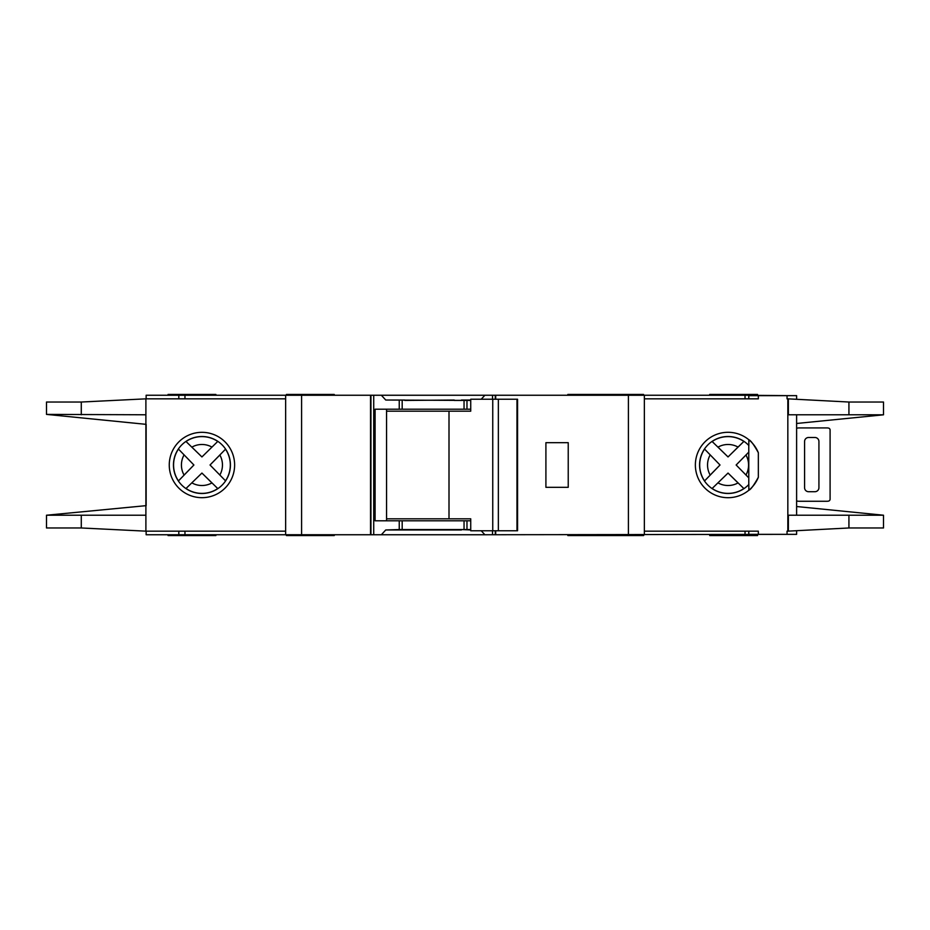<?xml version="1.0" encoding="UTF-8"?>
<svg xmlns="http://www.w3.org/2000/svg" width="930" height="930" viewBox="0 0 930 930"><rect width="100%" height="100%" fill="white"/><g stroke="black" fill="none" stroke-linecap="round" stroke-linejoin="round"><path stroke-width="1.4" d="M516.975 530.763L516.975 399.237L517.568 399.237L517.568 530.763L498.352 530.763L498.352 399.237L470.731 399.237L470.731 411.188L386.566 411.188M498.352 530.763L492.749 530.763L492.749 399.237M492.749 530.763L470.731 530.763L470.731 518.812L449.004 518.812L449.004 411.188M449.004 518.812L386.566 518.812M516.975 399.237L498.352 399.237M796.615 428.3A7.975 7.975 0 0 1 798.998 427.928L826.898 427.928A7.975 7.975 0 0 1 828.502 428.091A1.988 1.988 0 0 1 830.095 430.044L830.095 499.154A1.988 1.988 0 0 1 828.502 501.107A7.975 7.975 0 0 1 826.898 501.27L798.998 501.27A7.975 7.975 0 0 1 796.615 500.898M814.947 491.703L808.565 491.703A3.987 3.987 0 0 1 804.578 487.715L804.578 441.483A3.987 3.987 0 0 1 808.565 437.495L814.947 437.495A3.987 3.987 0 0 1 818.923 441.483L818.923 487.715A3.987 3.987 0 0 1 814.947 491.703M712.055 488.564L728.039 473.056L743.872 488.576A28.388 28.388 0 0 1 712.124 488.494L728.039 473.056L738.036 482.926A20.518 20.518 0 0 1 717.983 482.868M185.942 488.564L201.926 473.056L217.76 488.576A28.388 28.388 0 0 1 186.012 488.494L201.926 473.056L211.924 482.926A20.518 20.518 0 0 1 191.871 482.868M796.615 399.086L796.615 395.645L748.778 395.645L748.778 398.842M883.5 527.973L883.5 515.22L883.5 527.973L848.927 527.973L787.838 531.158L787.838 398.842L787.047 398.842L787.047 395.645M796.615 530.914L796.615 534.355L787.047 534.355L787.047 531.158L787.838 531.158M787.047 534.355L748.778 534.355L748.778 531.158M748.778 484.542L748.778 445.458M168.063 395.25L168.063 394.448L215.888 394.448L215.888 395.25M643.56 395.25L643.56 394.448L567.835 394.448L567.835 395.25M334.265 395.25L334.265 394.448L286.44 394.448L286.44 395.25M595.735 394.448L595.735 395.25M334.265 534.75L334.265 535.552L286.44 535.552L286.44 534.75M643.56 534.75L643.56 535.552L567.835 535.552L567.835 534.75M757.555 534.75L757.555 535.552L709.718 535.552L709.718 534.75M595.735 535.552L595.735 534.75M201.938 436.507A28.493 28.493 0 0 0 173.457 465A28.493 28.493 0 0 0 201.938 493.493A28.493 28.493 0 0 0 230.431 465A28.493 28.493 0 0 0 201.938 436.507M201.938 497.678A32.678 32.678 0 0 1 169.26 465A32.678 32.678 0 0 1 201.938 432.322A32.678 32.678 0 0 1 234.627 465A32.678 32.678 0 0 1 201.938 497.678M461.408 529.565L470.731 529.972M481.217 530.763L484.89 534.75L381.347 534.75L385.752 529.972L461.408 529.972M461.408 400.435L454.235 400.435M454.235 400.028L404.817 400.435M728.062 436.507A28.493 28.493 0 0 0 699.569 465A28.493 28.493 0 0 0 748.836 484.484L748.836 490.226C750.696 489.657 753.858 485.332 758.345 477.276A32.678 32.678 0 0 1 695.373 465A32.678 32.678 0 0 1 758.345 452.724C753.87 444.668 750.696 440.355 748.836 439.774L748.836 445.517A28.493 28.493 0 0 0 728.062 436.507M787.838 398.842L848.927 402.027L883.5 402.027L883.5 414.78L883.5 402.027M758.345 395.645L758.345 398.842L644.362 398.842M787.838 515.22L883.5 515.22L796.615 506.525M796.615 423.476L883.5 414.803L848.927 414.78L848.927 402.027M787.838 414.78L848.927 414.78M758.345 534.355L758.345 531.158L644.362 531.158M225.583 480.891L210.029 465L225.513 449.19A28.388 28.388 0 0 1 225.513 480.81L210.029 465L219.864 455.014A20.518 20.518 0 0 1 219.864 474.986M223.793 450.98L224.758 449.969M215.958 486.843L216.969 487.82M178.374 448.992L193.905 465L178.455 480.926A28.388 28.388 0 0 1 178.455 449.074L193.905 465L184.07 475.067A20.518 20.518 0 0 1 184.07 454.933M180.164 479.136L179.199 480.136M217.829 441.355L201.926 456.944L185.942 441.436M187.814 443.226L186.802 442.262M186.012 441.506A28.388 28.388 0 0 1 217.76 441.425L201.926 456.944L191.871 447.132A20.518 20.518 0 0 1 211.924 447.074M738.036 447.074L728.039 456.944L712.124 441.506A28.388 28.388 0 0 1 743.872 441.425L738.036 447.074A20.518 20.518 0 0 0 717.983 447.132L728.039 456.944L743.942 441.355M745.976 474.986A20.518 20.518 0 0 0 745.976 455.014L736.142 465L748.778 477.869L736.142 465L748.778 452.131M742.082 486.843L743.082 487.82M704.487 448.992L720.018 465L704.568 480.926A28.388 28.388 0 0 1 704.568 449.074L720.018 465L710.183 475.067A20.518 20.518 0 0 1 710.183 454.933M706.288 479.136L705.312 480.136M713.926 443.226L712.915 442.262M146.138 424.347L146.138 505.653L146.138 424.347L46.5 414.396L145.894 414.78L145.894 398.842L285.638 398.842M285.638 531.158L145.894 531.158L145.894 414.78M404.817 400.028L385.752 400.028L381.347 395.25L178.816 395.25L178.816 398.842M381.347 395.25L484.89 395.25L481.217 399.237M492.516 399.237L492.516 395.25L484.89 395.25M492.516 395.25L745.035 395.25L745.035 398.842M787.838 395.645L745.035 395.25M146.138 398.842L146.138 395.25L178.816 395.25M787.838 534.355L484.89 534.75M470.731 400.435L385.752 400.028M470.731 409.2L464.047 409.2L464.047 400.435M470.731 529.565L464.047 529.565L464.047 520.8L470.731 520.8M381.347 534.75L373.721 534.75L373.721 395.25M385.752 529.972L399.249 529.565L399.249 520.8L464.047 520.8M464.047 409.2L375.104 409.2L375.104 520.8L399.249 520.8M464.047 529.565L399.249 529.565M146.138 531.158L146.138 534.75L373.721 534.75M285.638 534.75L285.638 395.25M758.345 477.276L758.345 452.724M644.362 534.75L644.362 395.25M145.894 398.842L81.282 402.027L46.5 402.027L46.5 414.396M146.138 505.653L46.5 515.22L145.894 515.22M145.894 531.158L81.282 527.973L46.5 527.973L46.5 515.604M370.942 534.75L370.942 395.25M370.535 534.75L370.535 395.25M568.23 442.68L568.23 487.32L545.91 487.32L545.91 442.68L568.23 442.68M495.69 534.75L495.69 530.763M495.69 399.237L495.69 395.25M495.295 534.75L495.295 530.763M495.295 399.237L495.295 395.25M386.566 409.2L386.566 520.8M215.888 534.75L215.888 535.552L168.063 535.552L168.063 534.75M709.718 395.25L709.718 394.448L757.555 394.448L757.555 395.25M470.731 400.028L461.408 400.028M492.516 534.75L492.516 530.763M466.976 409.2L466.976 400.435M466.976 529.565L466.976 520.8M399.249 409.2L399.249 400.435M402.178 529.565L402.178 520.8M848.927 527.973L848.927 515.22M402.178 409.2L402.178 400.435M81.282 414.78L81.282 402.027M81.282 527.973L81.282 515.22M788.373 414.78L788.373 398.842M788.373 531.158L788.373 515.22M301.587 534.75L301.587 395.25M628.413 534.75L628.413 395.25M745.035 534.75L745.035 531.158M178.816 534.75L178.816 531.158M184.965 534.75L184.965 531.158M184.965 395.25L184.965 398.842M796.615 515.22L796.615 414.78"/></g></svg>
